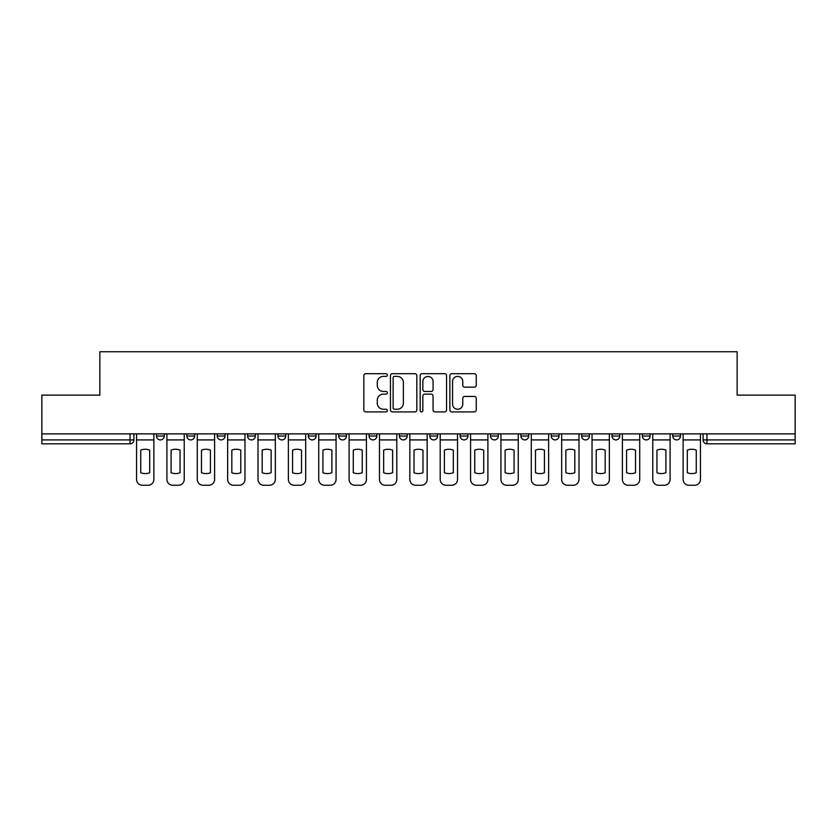 <?xml version="1.0" encoding="UTF-8"?>
<svg xmlns="http://www.w3.org/2000/svg" width="837" height="837" viewBox="0 0 837 837"><rect width="100%" height="100%" fill="white"/><g stroke="black" fill="none" stroke-linecap="round" stroke-linejoin="round"><path stroke-width="1.26" d="M387.353 375.039A1.339 1.339 0 0 0 386.024 373.7L365.717 373.7A1.915 1.915 0 0 0 363.813 375.614L363.813 410.004A1.915 1.915 0 0 0 365.717 411.909L386.024 411.909A1.339 1.339 0 0 0 387.353 410.58A1.339 1.339 0 0 0 386.024 409.241L383.388 409.241A6.11 6.11 0 0 1 377.278 403.12L377.278 400.253A6.11 6.11 0 0 1 383.388 394.143L386.024 394.143A1.339 1.339 0 0 0 387.353 392.804A1.339 1.339 0 0 0 386.024 391.465L383.388 391.465A6.11 6.11 0 0 1 377.278 385.355L377.278 382.488A6.11 6.11 0 0 1 383.388 376.378L386.024 376.378A1.339 1.339 0 0 0 387.353 375.039M672.718 433.88L672.718 436.014L680.502 436.014A3.892 3.892 0 0 1 676.61 439.917A3.892 3.892 0 0 1 672.718 436.014L672.718 433.88M642.345 433.88L642.345 436.014L650.14 436.014A3.892 3.892 0 0 1 646.237 439.917A3.892 3.892 0 0 1 642.345 436.014L642.345 433.88M490.524 433.88L490.524 436.014L498.308 436.014A3.892 3.892 0 0 1 494.416 439.917A3.892 3.892 0 0 1 490.524 436.014L490.524 433.88M399.427 433.88L399.427 436.014L407.211 436.014A3.892 3.892 0 0 1 403.319 439.917A3.892 3.892 0 0 1 399.427 436.014L399.427 433.88M338.692 433.88L338.692 436.014L346.476 436.014A3.892 3.892 0 0 1 342.584 439.917A3.892 3.892 0 0 1 338.692 436.014L338.692 433.88M308.33 433.88L308.33 436.014L316.114 436.014A3.892 3.892 0 0 1 312.222 439.917A3.892 3.892 0 0 1 308.33 436.014L308.33 433.88M247.595 436.014L247.595 433.88L247.595 436.014A3.892 3.892 0 0 0 251.487 439.917A3.892 3.892 0 0 1 247.595 436.014L255.379 436.014A3.892 3.892 0 0 1 251.487 439.917M186.86 436.014L186.86 433.88L186.86 436.014A3.892 3.892 0 0 0 190.763 439.917A3.892 3.892 0 0 1 186.86 436.014L194.655 436.014A3.892 3.892 0 0 1 190.763 439.917A3.892 3.892 0 0 0 194.655 436.014L194.655 433.88L194.655 436.014M474.338 387.165A1.915 1.915 0 0 0 476.253 385.261L476.253 375.614A1.915 1.915 0 0 0 474.338 373.7L451.792 373.7A1.915 1.915 0 0 0 449.877 375.614L449.877 410.004A1.915 1.915 0 0 0 451.792 411.909L474.338 411.909A1.915 1.915 0 0 0 476.253 410.004L476.253 398.349A1.915 1.915 0 0 0 474.338 396.435L464.692 396.435A1.915 1.915 0 0 0 462.777 398.349L462.777 404.125A5.116 5.116 0 0 1 457.672 409.241A5.116 5.116 0 0 1 452.555 404.125L452.555 381.484A5.116 5.116 0 0 1 457.672 376.378A5.116 5.116 0 0 1 462.777 381.484L462.777 385.261A1.915 1.915 0 0 0 464.692 387.165L474.338 387.165M41.85 433.88L41.85 395.137L99.854 395.137L99.854 351.739L737.146 351.739L737.146 395.137L795.15 395.137L795.15 433.88L41.85 433.88L41.85 439.917L133.92 439.917L133.92 433.88L133.92 439.917A3.892 3.892 0 0 1 130.028 443.809L41.85 443.809L41.85 439.917M416.826 375.614A1.915 1.915 0 0 0 414.922 373.7L392.375 373.7A1.915 1.915 0 0 0 390.46 375.614L390.46 410.004A1.915 1.915 0 0 0 392.375 411.909L414.922 411.909A1.915 1.915 0 0 0 416.826 410.004L416.826 375.614M422.078 373.7L444.625 373.7A1.915 1.915 0 0 1 446.539 375.614L446.539 410.004A1.915 1.915 0 0 1 444.625 411.909L434.978 411.909A1.915 1.915 0 0 1 433.064 410.004L433.064 396.058A1.915 1.915 0 0 0 431.16 394.143L424.757 394.143A1.915 1.915 0 0 0 422.842 396.058L422.842 410.58A1.339 1.339 0 0 1 421.513 411.909A1.339 1.339 0 0 1 420.174 410.58L420.174 375.614A1.915 1.915 0 0 1 422.078 373.7M703.08 433.88L703.08 439.917L795.15 439.917L795.15 443.809L706.972 443.809A3.892 3.892 0 0 1 703.08 439.917M795.15 433.88L795.15 439.917M680.502 433.88L680.502 436.014M650.14 433.88L650.14 436.014M619.767 433.88L619.767 436.014A3.892 3.892 0 0 1 615.875 439.917A3.892 3.892 0 0 1 611.983 436.014L619.767 436.014M611.983 433.88L611.983 436.014M589.405 433.88L589.405 436.014A3.892 3.892 0 0 1 585.513 439.917A3.892 3.892 0 0 1 581.621 436.014L589.405 436.014A3.892 3.892 0 0 1 585.513 439.917M581.621 433.88L581.621 436.014M559.043 433.88L559.043 436.014A3.892 3.892 0 0 1 555.14 439.917A3.892 3.892 0 0 1 551.248 436.014L559.043 436.014M551.248 433.88L551.248 436.014M528.67 433.88L528.67 436.014A3.892 3.892 0 0 1 524.778 439.917A3.892 3.892 0 0 1 520.886 436.014A3.892 3.892 0 0 0 524.778 439.917M520.886 433.88L520.886 436.014L528.67 436.014M498.308 433.88L498.308 436.014A3.892 3.892 0 0 1 494.416 439.917M467.946 433.88L467.946 436.014A3.892 3.892 0 0 1 464.043 439.917A3.892 3.892 0 0 1 460.151 436.014L467.946 436.014M460.151 433.88L460.151 436.014M437.573 433.88L437.573 436.014A3.892 3.892 0 0 1 433.681 439.917A3.892 3.892 0 0 1 429.789 436.014L437.573 436.014L437.573 433.88M429.789 433.88L429.789 436.014M407.211 433.88L407.211 436.014M376.849 433.88L376.849 436.014A3.892 3.892 0 0 1 372.957 439.917A3.892 3.892 0 0 1 369.054 436.014L376.849 436.014L376.849 433.88M369.054 433.88L369.054 436.014M346.476 436.014L346.476 433.88L346.476 436.014A3.892 3.892 0 0 1 342.584 439.917M316.114 436.014L316.114 433.88L316.114 436.014A3.892 3.892 0 0 1 312.222 439.917M285.752 433.88L285.752 436.014A3.892 3.892 0 0 1 281.86 439.917A3.892 3.892 0 0 1 277.957 436.014A3.892 3.892 0 0 0 281.86 439.917A3.892 3.892 0 0 0 285.752 436.014L285.752 433.88M277.957 433.88L277.957 436.014L285.752 436.014M255.379 433.88L255.379 436.014M225.017 433.88L225.017 436.014A3.892 3.892 0 0 1 221.125 439.917A3.892 3.892 0 0 1 217.233 436.014L225.017 436.014M217.233 433.88L217.233 436.014M164.282 433.88L164.282 436.014A3.892 3.892 0 0 1 160.39 439.917A3.892 3.892 0 0 1 156.498 436.014A3.892 3.892 0 0 0 160.39 439.917A3.892 3.892 0 0 0 164.282 436.014L164.282 433.88M156.498 433.88L156.498 436.014L164.282 436.014M130.028 433.88L130.028 443.809A3.892 3.892 0 0 0 133.92 439.917M394.478 376.378A1.339 1.339 0 0 0 393.139 377.717L393.139 407.901A1.339 1.339 0 0 0 394.478 409.241L397.24 409.241A6.11 6.11 0 0 0 403.361 403.12L403.361 382.488A6.11 6.11 0 0 0 397.24 376.378L394.478 376.378M433.064 381.578A5.116 5.116 0 0 0 427.958 376.472A5.116 5.116 0 0 0 422.842 381.578L422.842 389.561A1.915 1.915 0 0 0 424.757 391.465L431.16 391.465A1.915 1.915 0 0 0 433.064 389.561L433.064 381.578M136.546 439.917L136.546 479.423A5.838 5.838 149.7 0 0 142.384 485.261L148.034 485.261A5.838 5.838 -30.3 0 0 153.872 479.423L153.872 439.917L136.546 439.917L136.546 433.88M153.872 439.917L153.872 433.88M149.687 472.727L149.687 450.118A12.063 12.063 149.7 0 0 140.731 450.118L140.731 472.727A12.063 12.063 -30.3 0 0 149.687 472.727M166.908 439.917L166.908 479.423A5.838 5.838 149.7 0 0 172.757 485.261L178.396 485.261A5.838 5.838 -30.3 0 0 184.234 479.423L184.234 439.917L166.908 439.917L166.908 433.88M184.234 439.917L184.234 433.88M180.049 472.727L180.049 450.118A12.063 12.063 149.7 0 0 171.093 450.118L171.093 472.727A12.063 12.063 -30.3 0 0 180.049 472.727M197.281 439.917L197.281 479.423A5.838 5.838 149.7 0 0 203.119 485.261L208.758 485.261A5.838 5.838 -30.3 0 0 214.607 479.423L214.607 439.917L197.281 439.917L197.281 433.88M214.607 439.917L214.607 433.88M210.422 472.727L210.422 450.118A12.063 12.063 149.7 0 0 201.466 450.118L201.466 472.727A12.063 12.063 -30.3 0 0 210.422 472.727M227.643 439.917L227.643 479.423A5.838 5.838 149.7 0 0 233.481 485.261L239.131 485.261A5.838 5.838 -30.3 0 0 244.969 479.423L244.969 439.917L227.643 439.917L227.643 433.88M244.969 439.917L244.969 433.88M240.784 472.727L240.784 450.118A12.063 12.063 149.7 0 0 231.828 450.118L231.828 472.727A12.063 12.063 -30.3 0 0 240.784 472.727M258.005 439.917L258.005 479.423A5.838 5.838 149.7 0 0 263.854 485.261L269.493 485.261A5.838 5.838 -30.3 0 0 275.331 479.423L275.331 439.917L258.005 439.917L258.005 433.88M275.331 439.917L275.331 433.88M271.146 472.727L271.146 450.118A12.063 12.063 149.7 0 0 262.19 450.118L262.19 472.727A12.063 12.063 -30.3 0 0 271.146 472.727M288.378 439.917L288.378 479.423A5.838 5.838 149.7 0 0 294.216 485.261L299.855 485.261A5.838 5.838 -30.3 0 0 305.704 479.423L305.704 439.917L288.378 439.917L288.378 433.88M305.704 439.917L305.704 433.88M301.519 472.727L301.519 450.118A12.063 12.063 149.7 0 0 292.563 450.118L292.563 472.727A12.063 12.063 -30.3 0 0 301.519 472.727M318.74 439.917L318.74 479.423A5.838 5.838 149.7 0 0 324.578 485.261L330.228 485.261A5.838 5.838 -30.3 0 0 336.066 479.423L336.066 439.917L318.74 439.917L318.74 433.88M336.066 439.917L336.066 433.88M331.881 472.727L331.881 450.118A12.063 12.063 149.7 0 0 322.925 450.118L322.925 472.727A12.063 12.063 -30.3 0 0 331.881 472.727M349.102 439.917L349.102 479.423A5.838 5.838 149.7 0 0 354.951 485.261L360.59 485.261A5.838 5.838 -30.3 0 0 366.428 479.423L366.428 439.917L349.102 439.917L349.102 433.88M366.428 439.917L366.428 433.88M362.243 472.727L362.243 450.118A12.063 12.063 149.7 0 0 353.287 450.118L353.287 472.727A12.063 12.063 -30.3 0 0 362.243 472.727M379.475 439.917L379.475 479.423A5.838 5.838 149.7 0 0 385.313 485.261L390.952 485.261A5.838 5.838 -30.3 0 0 396.801 479.423L396.801 439.917L379.475 439.917L379.475 433.88M396.801 439.917L396.801 433.88M392.616 472.727L392.616 450.118A12.063 12.063 149.7 0 0 383.66 450.118L383.66 472.727A12.063 12.063 -30.3 0 0 392.616 472.727M409.837 439.917L409.837 479.423A5.838 5.838 149.7 0 0 415.675 485.261L421.325 485.261A5.838 5.838 -30.3 0 0 427.163 479.423L427.163 439.917L409.837 439.917L409.837 433.88M427.163 439.917L427.163 433.88M422.978 472.727L422.978 450.118A12.063 12.063 149.7 0 0 414.022 450.118L414.022 472.727A12.063 12.063 -30.3 0 0 422.978 472.727M440.199 439.917L440.199 479.423A5.838 5.838 149.7 0 0 446.048 485.261L451.687 485.261A5.838 5.838 -30.3 0 0 457.525 479.423L457.525 439.917L440.199 439.917L440.199 433.88M457.525 439.917L457.525 433.88M453.34 472.727L453.34 450.118A12.063 12.063 149.7 0 0 444.384 450.118L444.384 472.727A12.063 12.063 -30.3 0 0 453.34 472.727M470.572 439.917L470.572 479.423A5.838 5.838 149.7 0 0 476.41 485.261L482.049 485.261A5.838 5.838 -30.3 0 0 487.898 479.423L487.898 439.917L470.572 439.917L470.572 433.88M487.898 439.917L487.898 433.88M483.713 472.727L483.713 450.118A12.063 12.063 149.7 0 0 474.757 450.118L474.757 472.727A12.063 12.063 -30.3 0 0 483.713 472.727M500.934 439.917L500.934 479.423A5.838 5.838 149.7 0 0 506.772 485.261L512.422 485.261A5.838 5.838 -30.3 0 0 518.26 479.423L518.26 439.917L500.934 439.917L500.934 433.88M518.26 439.917L518.26 433.88M514.075 472.727L514.075 450.118A12.063 12.063 149.7 0 0 505.119 450.118L505.119 472.727A12.063 12.063 -30.3 0 0 514.075 472.727M531.296 439.917L531.296 479.423A5.838 5.838 149.7 0 0 537.145 485.261L542.784 485.261A5.838 5.838 -30.3 0 0 548.622 479.423L548.622 439.917L531.296 439.917L531.296 433.88M548.622 439.917L548.622 433.88M544.437 472.727L544.437 450.118A12.063 12.063 149.7 0 0 535.481 450.118L535.481 472.727A12.063 12.063 -30.3 0 0 544.437 472.727M561.669 439.917L561.669 479.423A5.838 5.838 149.7 0 0 567.507 485.261L573.146 485.261A5.838 5.838 -30.3 0 0 578.995 479.423L578.995 439.917L561.669 439.917L561.669 433.88M578.995 439.917L578.995 433.88M574.81 472.727L574.81 450.118A12.063 12.063 149.7 0 0 565.854 450.118L565.854 472.727A12.063 12.063 -30.3 0 0 574.81 472.727M592.031 439.917L592.031 479.423A5.838 5.838 149.7 0 0 597.869 485.261L603.519 485.261A5.838 5.838 -30.3 0 0 609.357 479.423L609.357 439.917L592.031 439.917L592.031 433.88M609.357 439.917L609.357 433.88M605.172 472.727L605.172 450.118A12.063 12.063 149.7 0 0 596.216 450.118L596.216 472.727A12.063 12.063 -30.3 0 0 605.172 472.727M622.393 439.917L622.393 479.423A5.838 5.838 149.7 0 0 628.242 485.261L633.881 485.261A5.838 5.838 -30.3 0 0 639.719 479.423L639.719 439.917L622.393 439.917L622.393 433.88M639.719 439.917L639.719 433.88M635.534 472.727L635.534 450.118A12.063 12.063 149.7 0 0 626.578 450.118L626.578 472.727A12.063 12.063 -30.3 0 0 635.534 472.727M652.766 439.917L652.766 479.423A5.838 5.838 149.7 0 0 658.604 485.261L664.243 485.261A5.838 5.838 -30.3 0 0 670.092 479.423L670.092 439.917L652.766 439.917L652.766 433.88M670.092 439.917L670.092 433.88M665.907 472.727L665.907 450.118A12.063 12.063 149.7 0 0 656.951 450.118L656.951 472.727A12.063 12.063 -30.3 0 0 665.907 472.727M683.128 439.917L683.128 479.423A5.838 5.838 149.7 0 0 688.966 485.261L694.616 485.261A5.838 5.838 -30.3 0 0 700.454 479.423L700.454 439.917L683.128 439.917L683.128 433.88M700.454 439.917L700.454 433.88M696.269 472.727L696.269 450.118A12.063 12.063 149.7 0 0 687.313 450.118L687.313 472.727A12.063 12.063 -30.3 0 0 696.269 472.727M706.972 433.88L706.972 443.809"/></g></svg>
